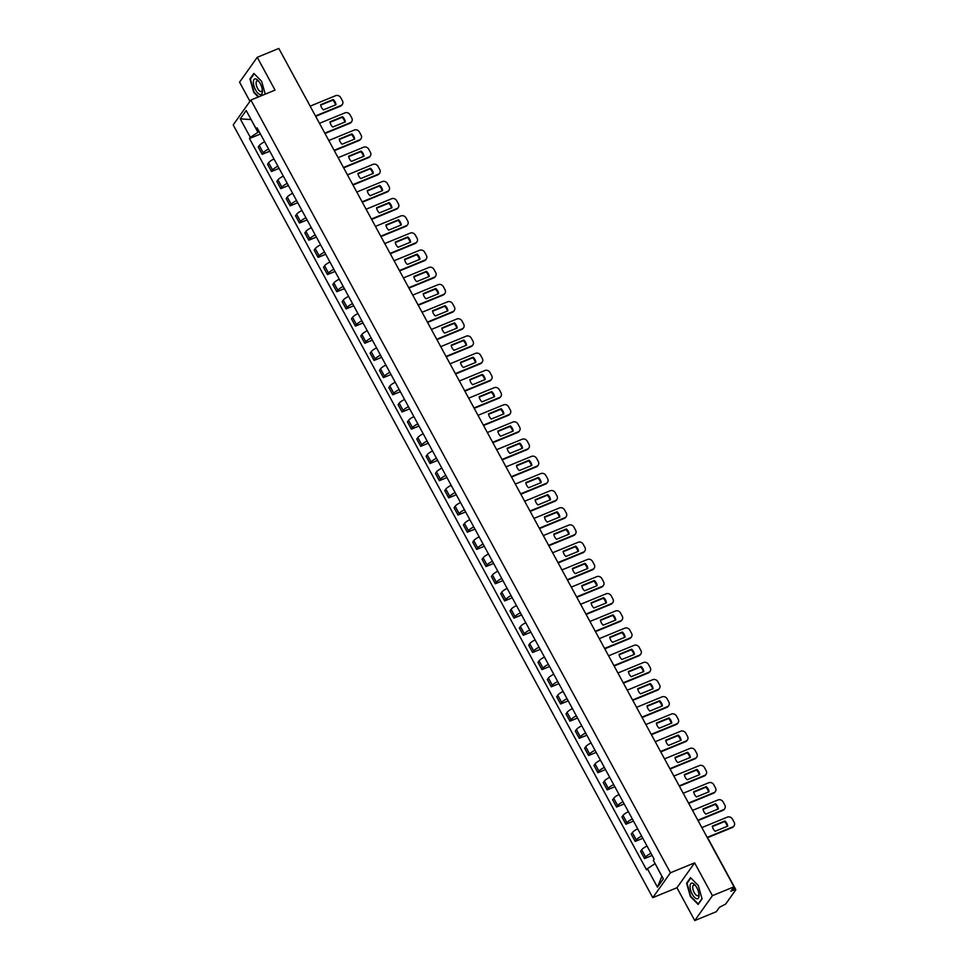 <?xml version="1.0" encoding="UTF-8"?>
<svg xmlns="http://www.w3.org/2000/svg" width="969" height="969" viewBox="0 0 969 969"><rect width="100%" height="100%" fill="white"/><g stroke="black" fill="none" stroke-linecap="round" stroke-linejoin="round"><path stroke-width="1.45" d="M694.761 920.55L712.433 895.671L734.005 886.817L278.818 48.45L257.245 57.304L275.051 90.117L250.874 100.037L233.202 124.916L652.767 897.657L676.943 887.737L694.761 920.55L716.333 911.696L719.458 907.299L725.696 904.029L735.701 889.942L734.248 889.845L733.206 887.943M257.245 57.304L239.561 82.183L249.954 101.333M712.433 895.671L694.616 862.858L670.439 872.778L250.874 100.037M734.005 886.817L730.88 891.214L734.248 889.845M280.271 51.139L307.355 101.018M264.646 141.765A5.923 1.369 151.5 0 0 259.292 145.544L258.214 147.058L262.163 154.325L263.241 152.811A5.923 1.369 -28.5 0 1 268.595 149.032M269.77 151.2L262.163 154.325M273.973 158.952A5.923 1.369 151.5 0 0 268.619 162.719L267.541 164.233L271.49 171.501L272.568 169.987A5.923 1.369 -28.5 0 1 277.921 166.22M279.096 168.376L271.49 171.501M283.299 176.128A5.923 1.369 151.5 0 0 277.946 179.895L276.868 181.409L280.816 188.676L281.894 187.162A5.923 1.369 -28.5 0 1 287.248 183.395M288.423 185.551L280.816 188.676M292.626 193.303A5.923 1.369 151.5 0 0 287.272 197.07L286.194 198.584L290.143 205.852L291.221 204.338A5.923 1.369 -28.5 0 1 296.575 200.571M297.749 202.739L290.143 205.852M301.953 210.479A5.923 1.369 151.5 0 0 296.599 214.246L295.521 215.76L299.469 223.027L300.547 221.513A5.923 1.369 -28.5 0 1 305.901 217.746M307.076 219.915L299.469 223.027M311.279 227.654A5.923 1.369 151.5 0 0 305.925 231.421L304.847 232.948L308.796 240.203L309.874 238.689A5.923 1.369 -28.5 0 1 315.228 234.922M316.403 237.09L308.796 240.203M320.606 244.83A5.923 1.369 151.5 0 0 315.252 248.597L314.174 250.123L318.123 257.391L319.201 255.864A5.923 1.369 -28.5 0 1 324.554 252.097M325.729 254.266L318.123 257.391M329.932 262.005A5.923 1.369 151.5 0 0 324.579 265.772L323.501 267.299L327.449 274.566L328.527 273.04A5.923 1.369 -28.5 0 1 333.881 269.273M335.056 271.441L327.449 274.566M339.259 279.181A5.923 1.369 151.5 0 0 333.905 282.96L332.827 284.474L336.776 291.742L337.854 290.228A5.923 1.369 -28.5 0 1 343.208 286.449M344.383 288.617L336.776 291.742M348.586 296.369A5.923 1.369 151.5 0 0 343.232 300.136L342.154 301.65L346.103 308.917L347.181 307.403A5.923 1.369 -28.5 0 1 352.534 303.624M353.709 305.792L346.103 308.917M357.912 313.544A5.923 1.369 151.5 0 0 352.559 317.311L351.481 318.825L355.429 326.093L356.507 324.579A5.923 1.369 -28.5 0 1 361.861 320.812M363.036 322.968L355.429 326.093M367.239 330.72A5.923 1.369 151.5 0 0 361.885 334.487L360.807 336.001L364.756 343.268L365.834 341.754A5.923 1.369 -28.5 0 1 371.188 337.987M372.362 340.155L364.756 343.268M376.566 347.895A5.923 1.369 151.5 0 0 371.212 351.662L370.134 353.176L374.082 360.444L375.16 358.93A5.923 1.369 -28.5 0 1 380.514 355.163M381.689 357.331L374.082 360.444M385.892 365.071A5.923 1.369 151.5 0 0 380.538 368.838L379.46 370.352L383.409 377.619L384.487 376.105A5.923 1.369 -28.5 0 1 389.841 372.338M391.016 374.506L383.409 377.619M395.219 382.246A5.923 1.369 151.5 0 0 389.865 386.013L388.787 387.539L392.736 394.807L393.814 393.281A5.923 1.369 -28.5 0 1 399.167 389.514M400.342 391.682L392.736 394.807M404.545 399.422A5.923 1.369 151.5 0 0 399.192 403.189L398.114 404.715L402.062 411.982L403.14 410.456A5.923 1.369 -28.5 0 1 408.494 406.689M409.669 408.857L402.062 411.982M413.872 416.597A5.923 1.369 151.5 0 0 408.518 420.364L407.44 421.89L411.389 429.158L412.467 427.632A5.923 1.369 -28.5 0 1 417.821 423.865M418.996 426.033L411.389 429.158M423.199 433.773A5.923 1.369 151.5 0 0 417.845 437.552L416.767 439.066L420.716 446.334L421.794 444.819A5.923 1.369 -28.5 0 1 427.147 441.04M428.322 443.208L420.716 446.334M432.525 450.96A5.923 1.369 151.5 0 0 427.172 454.727L426.094 456.242L430.042 463.509L431.12 461.995A5.923 1.369 -28.5 0 1 436.474 458.228M437.649 460.384L430.042 463.509M441.852 468.136A5.923 1.369 151.5 0 0 436.498 471.903L435.42 473.417L439.369 480.685L440.447 479.171A5.923 1.369 -28.5 0 1 445.801 475.404M446.975 477.56L439.369 480.685M451.179 485.312A5.923 1.369 151.5 0 0 445.825 489.079L444.747 490.593L448.695 497.86L449.773 496.346A5.923 1.369 -28.5 0 1 455.127 492.579M456.302 494.747L448.695 497.86M460.505 502.487A5.923 1.369 151.5 0 0 455.151 506.254L454.073 507.768L458.022 515.036L459.1 513.522A5.923 1.369 -28.5 0 1 464.442 509.755M465.629 511.923L458.022 515.036M469.832 519.663A5.923 1.369 151.5 0 0 464.478 523.43L463.4 524.944L467.349 532.211L468.427 530.697A5.923 1.369 -28.5 0 1 473.768 526.93M474.955 529.098L467.349 532.211M479.158 536.838A5.923 1.369 151.5 0 0 473.805 540.605L472.727 542.131L476.675 549.399L477.753 547.873A5.923 1.369 -28.5 0 1 483.095 544.106M484.282 546.274L476.675 549.399M488.485 554.014A5.923 1.369 151.5 0 0 483.131 557.781L482.053 559.307L486.002 566.574L487.08 565.048A5.923 1.369 -28.5 0 1 492.422 561.281M493.596 563.449L486.002 566.574M497.812 571.189A5.923 1.369 151.5 0 0 492.458 574.968L491.38 576.482L495.329 583.75L496.407 582.224A5.923 1.369 -28.5 0 1 501.748 578.457M502.923 580.625L495.329 583.75M507.138 588.365A5.923 1.369 151.5 0 0 501.785 592.144L500.707 593.658L504.643 600.925L505.733 599.411A5.923 1.369 -28.5 0 1 511.075 595.632M512.25 597.8L504.643 600.925M516.465 605.552A5.923 1.369 151.5 0 0 511.111 609.319L510.033 610.833L513.97 618.101L515.048 616.587A5.923 1.369 -28.5 0 1 520.401 612.82M521.576 614.976L513.97 618.101M525.792 622.728A5.923 1.369 151.5 0 0 520.438 626.495L519.36 628.009L523.296 635.276L524.374 633.762A5.923 1.369 -28.5 0 1 529.728 629.995M530.903 632.151L523.296 635.276M535.118 639.903A5.923 1.369 151.5 0 0 529.764 643.67L528.686 645.184L532.623 652.452L533.701 650.938A5.923 1.369 -28.5 0 1 539.055 647.171M540.23 649.339L532.623 652.452M544.433 657.079A5.923 1.369 151.5 0 0 539.091 660.846L538.013 662.36L541.95 669.627L543.028 668.113A5.923 1.369 -28.5 0 1 548.381 664.346M549.556 666.515L541.95 669.627M553.759 674.254A5.923 1.369 151.5 0 0 548.418 678.021L547.34 679.535L551.276 686.803L552.354 685.289A5.923 1.369 -28.5 0 1 557.708 681.522M558.883 683.69L551.276 686.803M563.086 691.43A5.923 1.369 151.5 0 0 557.744 695.197L556.666 696.723L560.603 703.991L561.681 702.464A5.923 1.369 -28.5 0 1 567.035 698.697M568.209 700.866L560.603 703.991M572.413 708.605A5.923 1.369 151.5 0 0 567.071 712.372L565.993 713.899L569.929 721.166L571.007 719.64A5.923 1.369 -28.5 0 1 576.361 715.873M577.536 718.041L569.929 721.166M581.739 725.781A5.923 1.369 151.5 0 0 576.398 729.56L575.32 731.074L579.256 738.342L580.334 736.828A5.923 1.369 -28.5 0 1 585.688 733.048M586.863 735.217L579.256 738.342M591.066 742.957A5.923 1.369 151.5 0 0 585.724 746.736L584.634 748.25L588.583 755.517L589.661 754.003A5.923 1.369 -28.5 0 1 595.014 750.224M596.189 752.392L588.583 755.517M600.392 760.144A5.923 1.369 151.5 0 0 595.039 763.911L593.961 765.425L597.909 772.693L598.987 771.179A5.923 1.369 -28.5 0 1 604.341 767.412M605.516 769.568L597.909 772.693M609.719 777.32A5.923 1.369 151.5 0 0 604.365 781.087L603.287 782.601L607.236 789.868L608.314 788.354A5.923 1.369 -28.5 0 1 613.668 784.587M614.843 786.743L607.236 789.868M619.046 794.495A5.923 1.369 151.5 0 0 613.692 798.262L612.614 799.776L616.563 807.044L617.641 805.53A5.923 1.369 -28.5 0 1 622.994 801.763M624.169 803.931L616.563 807.044M628.372 811.671A5.923 1.369 151.5 0 0 623.019 815.438L621.941 816.952L625.889 824.219L626.967 822.705A5.923 1.369 -28.5 0 1 632.321 818.938M633.496 821.106L625.889 824.219M637.699 828.846A5.923 1.369 151.5 0 0 632.345 832.613L631.267 834.139L635.216 841.395L636.294 839.881A5.923 1.369 -28.5 0 1 641.648 836.114M642.822 838.282L635.216 841.395M647.026 846.022A5.923 1.369 151.5 0 0 641.672 849.789L640.594 851.315L644.542 858.582L645.62 857.056A5.923 1.369 -28.5 0 1 650.974 853.289M652.149 855.457L644.542 858.582M251.177 119.647L257.924 132.365L259.244 131.82M257.924 132.365L250.305 137.356L240.264 118.86L246.199 110.502L256.252 128.998L257.778 129.107M655.129 863.658L661.888 876.364L657.442 887.192L663.377 878.835L653.336 860.339L654.16 859.164L257.076 127.823L256.252 128.998M657.442 887.192L647.389 868.696L655.02 863.706M250.305 137.356L249.481 138.531L646.565 869.871L647.389 868.696M652.767 897.657L670.439 872.778M265.252 94.138L261.606 81.263L253.866 73.414L249.929 78.961L253.733 92.358L258.299 96.997M676.943 887.737L694.616 862.858M702.065 898.893L698.274 885.496L690.534 877.648L686.597 883.195L690.388 896.591L698.128 904.44L702.065 898.893M251.141 119.587L240.264 118.86M260.443 134.025L249.481 138.531M250.729 78.634L249.929 78.961M687.396 882.856L686.597 883.195M320.691 105.112L332.73 100.182A8.043 7.086 -144.6 0 1 335.468 104.918M342.105 104.725A3.864 3.404 -144.6 0 1 340.543 106.13L315.676 116.328M333.191 99.528L320.63 104.688A8.043 7.086 -144.6 0 0 323.44 109.86L336.001 104.7A8.043 7.086 -144.6 0 0 333.191 99.528L332.73 100.182M315.47 115.953L341.003 105.476A3.864 3.404 35.4 0 0 342.457 100.837L340.725 97.651A3.864 3.404 35.4 0 0 335.674 95.677L310.153 106.154M330.017 122.288L342.057 117.358A8.043 7.086 -144.6 0 1 344.794 122.094M351.432 121.9A3.864 3.404 -144.6 0 1 349.87 123.305L325.003 133.504M342.517 116.704L329.957 121.864A8.043 7.086 -144.6 0 0 332.767 127.036L345.315 121.888A8.043 7.086 -144.6 0 0 342.517 116.704L342.057 117.358M324.797 133.128L350.33 122.651A3.864 3.404 35.4 0 0 351.783 118.012L350.051 114.826A3.864 3.404 35.4 0 0 345 112.852L319.479 123.329M339.344 139.463L351.384 134.534A8.043 7.086 -144.6 0 1 354.121 139.27M360.759 139.076A3.864 3.404 -144.6 0 1 359.196 140.481L334.329 150.679M351.832 133.879L339.283 139.039A8.043 7.086 -144.6 0 0 342.093 144.211L354.642 139.064A8.043 7.086 -144.6 0 0 351.832 133.879L351.384 134.534M334.123 150.304L359.656 139.839A3.864 3.404 35.4 0 0 361.11 135.2L359.378 132.002A3.864 3.404 35.4 0 0 354.327 130.028L328.806 140.505M348.67 156.651L360.71 151.709A8.043 7.086 -144.6 0 1 363.448 156.457M370.085 156.251A3.864 3.404 -144.6 0 1 368.523 157.656L343.656 167.855M361.158 151.055L348.61 156.215A8.043 7.086 -144.6 0 0 351.42 161.387L363.969 156.239A8.043 7.086 -144.6 0 0 361.158 151.055L360.71 151.709M343.45 167.492L368.983 157.014A3.864 3.404 35.4 0 0 370.437 152.375L368.704 149.178A3.864 3.404 35.4 0 0 363.654 147.215L338.12 157.681M253.369 82.135A8.37 3.464 -112.3 0 0 257.839 93.097A8.37 3.464 -112.3 0 0 262.405 91.304A8.37 3.464 -112.3 0 0 262.369 90.444A8.37 3.464 -112.3 0 0 258.457 80.924A8.37 3.464 -112.3 0 0 253.369 82.135M259.062 81.687A5.729 2.374 -112.3 0 0 256.991 80.899A5.729 2.374 -112.3 0 0 256.082 83.055A5.729 2.374 -112.3 0 0 257.96 89.039A5.729 2.374 -112.3 0 0 261.339 91.498A5.729 2.374 -112.3 0 0 262.26 89.487M258.723 96.815L254.072 92.091L250.39 79.119L254.193 73.753M690.037 886.369A8.37 3.464 -112.3 0 0 694.494 897.33A8.37 3.464 -112.3 0 0 699.061 895.538A8.37 3.464 -112.3 0 0 699.024 894.678A8.37 3.464 -112.3 0 0 695.124 885.157A8.37 3.464 -112.3 0 0 690.037 886.369M695.718 885.92A5.729 2.374 -112.3 0 0 693.659 885.121A5.729 2.374 -112.3 0 0 692.738 887.289A5.729 2.374 -112.3 0 0 694.628 893.273A5.729 2.374 -112.3 0 0 698.007 895.731A5.729 2.374 -112.3 0 0 698.915 893.709M701.992 898.638L698.225 903.932L690.727 896.325L687.045 883.34L690.861 877.975M357.997 173.826L370.025 168.885A8.043 7.086 -144.6 0 1 372.774 173.633M379.412 173.427A3.864 3.404 -144.6 0 1 377.849 174.832L352.982 185.043M370.485 168.243L357.936 173.39A8.043 7.086 -144.6 0 0 360.747 178.562L373.295 173.415A8.043 7.086 -144.6 0 0 370.485 168.243L370.025 168.885M352.777 184.667L378.31 174.19A3.864 3.404 35.4 0 0 379.763 169.551L378.031 166.353A3.864 3.404 35.4 0 0 372.98 164.391L347.447 174.868M367.324 191.002L379.351 186.06A8.043 7.086 -144.6 0 1 382.101 190.808M388.739 190.602A3.864 3.404 -144.6 0 1 387.176 192.007L362.309 202.218M379.812 185.418L367.263 190.566A8.043 7.086 -144.6 0 0 370.073 195.738L382.622 190.59A8.043 7.086 -144.6 0 0 379.812 185.418L379.351 186.06M362.103 201.843L387.636 191.365A3.864 3.404 35.4 0 0 389.09 186.726L387.358 183.529A3.864 3.404 35.4 0 0 382.307 181.566L356.774 192.044M376.65 208.178L388.678 203.236A8.043 7.086 -144.6 0 1 391.428 207.984M398.065 207.778A3.864 3.404 -144.6 0 1 396.503 209.183L371.624 219.394M389.138 202.594L376.59 207.741A8.043 7.086 -144.6 0 0 379.4 212.914L391.948 207.766A8.043 7.086 -144.6 0 0 389.138 202.594L388.678 203.236M371.43 219.018L396.963 208.541A3.864 3.404 35.4 0 0 398.416 203.902L396.684 200.704A3.864 3.404 35.4 0 0 391.633 198.742L366.1 209.219M385.977 225.353L398.005 220.411A8.043 7.086 -144.6 0 1 400.754 225.159M407.392 224.965A3.864 3.404 -144.6 0 1 405.829 226.358L380.95 236.569M398.465 219.769L385.916 224.917A8.043 7.086 -144.6 0 0 388.726 230.101L401.275 224.941A8.043 7.086 -144.6 0 0 398.465 219.769L398.005 220.411M380.756 236.194L406.29 225.716A3.864 3.404 35.4 0 0 407.743 221.077L406.011 217.892A3.864 3.404 35.4 0 0 400.96 215.917L375.427 226.395M395.304 242.529L407.331 237.587A8.043 7.086 -144.6 0 1 410.081 242.335M416.718 242.141A3.864 3.404 -144.6 0 1 415.156 243.546L390.277 253.745M407.792 236.945L395.243 242.093A8.043 7.086 -144.6 0 0 398.041 247.277L410.602 242.117A8.043 7.086 -144.6 0 0 407.792 236.945L407.331 237.587M390.083 253.369L415.616 242.892A3.864 3.404 35.4 0 0 417.07 238.253L415.338 235.067A3.864 3.404 35.4 0 0 410.287 233.093L384.754 243.57M404.63 259.704L416.658 254.774A8.043 7.086 -144.6 0 1 419.407 259.51M426.045 259.317A3.864 3.404 -144.6 0 1 424.483 260.722L399.603 270.92M417.118 254.12L404.558 259.28A8.043 7.086 -144.6 0 0 407.368 264.452L419.928 259.292A8.043 7.086 -144.6 0 0 417.118 254.12L416.658 254.774M399.41 270.545L424.943 260.067A3.864 3.404 35.4 0 0 426.396 255.428L424.664 252.243A3.864 3.404 35.4 0 0 419.613 250.268L394.08 260.746M413.957 276.88L425.985 271.95A8.043 7.086 -144.6 0 1 428.734 276.686M435.372 276.492A3.864 3.404 -144.6 0 1 433.809 277.897L408.93 288.096M426.445 271.296L413.884 276.456A8.043 7.086 -144.6 0 0 416.694 281.628L429.255 276.48A8.043 7.086 -144.6 0 0 426.445 271.296L425.985 271.95M408.736 287.72L434.257 277.243A3.864 3.404 35.4 0 0 435.723 272.616L433.991 269.418A3.864 3.404 35.4 0 0 428.94 267.444L403.407 277.921M423.283 294.055L435.311 289.125A8.043 7.086 -144.6 0 1 438.061 293.861M444.698 293.668A3.864 3.404 -144.6 0 1 443.136 295.073L418.257 305.271M435.771 288.471L423.211 293.631A8.043 7.086 -144.6 0 0 426.021 298.803L438.582 293.655A8.043 7.086 -144.6 0 0 435.771 288.471L435.311 289.125M418.063 304.896L443.584 294.431A3.864 3.404 35.4 0 0 445.05 289.792L443.317 286.594A3.864 3.404 35.4 0 0 438.267 284.62L412.733 295.097M432.61 311.243L444.638 306.301A8.043 7.086 -144.6 0 1 447.387 311.049M454.025 310.843A3.864 3.404 -144.6 0 1 452.45 312.248L427.583 322.447M445.098 305.659L432.537 310.807A8.043 7.086 -144.6 0 0 435.347 315.979L447.908 310.831A8.043 7.086 -144.6 0 0 445.098 305.659L444.638 306.301M427.39 322.083L452.911 311.606A3.864 3.404 35.4 0 0 454.376 306.967L452.644 303.769A3.864 3.404 35.4 0 0 447.593 301.807L422.06 312.272M441.937 328.418L453.964 323.476A8.043 7.086 -144.6 0 1 456.714 328.225M463.352 328.019A3.864 3.404 -144.6 0 1 461.777 329.424L436.91 339.634M454.425 322.834L441.864 327.982A8.043 7.086 -144.6 0 0 444.674 333.154L457.235 328.007A8.043 7.086 -144.6 0 0 454.425 322.834L453.964 323.476M436.716 339.259L462.237 328.782A3.864 3.404 35.4 0 0 463.703 324.143L461.971 320.945A3.864 3.404 35.4 0 0 456.92 318.983L431.387 329.46M451.263 345.594L463.291 340.652A8.043 7.086 -144.6 0 1 466.041 345.4M472.678 345.194A3.864 3.404 -144.6 0 1 471.104 346.599L446.237 356.81M463.751 340.01L451.191 345.158A8.043 7.086 -144.6 0 0 454.001 350.33L466.561 345.182A8.043 7.086 -144.6 0 0 463.751 340.01L463.291 340.652M446.031 356.435L471.564 345.957A3.864 3.404 35.4 0 0 473.029 341.318L471.297 338.12A3.864 3.404 35.4 0 0 466.246 336.158L440.713 346.636M460.59 362.769L472.618 357.827A8.043 7.086 -144.6 0 1 475.367 362.576M482.005 362.37A3.864 3.404 -144.6 0 1 480.43 363.775L455.563 373.986M473.078 357.186L460.517 362.333A8.043 7.086 -144.6 0 0 463.327 367.517L475.888 362.358A8.043 7.086 -144.6 0 0 473.078 357.186L472.618 357.827M455.357 373.61L480.89 363.133A3.864 3.404 35.4 0 0 482.356 358.494L480.624 355.296A3.864 3.404 35.4 0 0 475.573 353.334L450.04 363.811M469.917 379.945L481.944 375.003A8.043 7.086 -144.6 0 1 484.694 379.751M491.319 379.557A3.864 3.404 -144.6 0 1 489.757 380.962L464.89 391.161M482.405 374.361L469.844 379.509A8.043 7.086 -144.6 0 0 472.654 384.693L485.215 379.533A8.043 7.086 -144.6 0 0 482.405 374.361L481.944 375.003M464.684 390.786L490.217 380.308A3.864 3.404 35.4 0 0 491.683 375.669L489.951 372.484A3.864 3.404 35.4 0 0 484.9 370.509L459.367 380.987M479.243 397.12L491.271 392.191A8.043 7.086 -144.6 0 1 494.02 396.927M500.646 396.733A3.864 3.404 -144.6 0 1 499.083 398.138L474.216 408.337M491.731 391.537L479.171 396.696A8.043 7.086 -144.6 0 0 481.981 401.869L494.541 396.709A8.043 7.086 -144.6 0 0 491.731 391.537L491.271 392.191M474.011 407.961L499.544 397.484A3.864 3.404 35.4 0 0 501.009 392.845L499.277 389.659A3.864 3.404 35.4 0 0 494.226 387.685L468.693 398.162M488.57 414.296L500.598 409.366A8.043 7.086 -144.6 0 1 503.347 414.102M509.973 413.908A3.864 3.404 -144.6 0 1 508.41 415.313L483.543 425.512M501.058 408.712L488.497 413.872A8.043 7.086 -144.6 0 0 491.307 419.044L503.868 413.884A8.043 7.086 -144.6 0 0 501.058 408.712L500.598 409.366M483.337 425.137L508.87 414.659A3.864 3.404 35.4 0 0 510.336 410.02L508.604 406.835A3.864 3.404 35.4 0 0 503.553 404.86L478.02 415.338M497.896 431.471L509.924 426.542A8.043 7.086 -144.6 0 1 512.674 431.278M519.299 431.084A3.864 3.404 -144.6 0 1 517.737 432.489L492.87 442.688M510.384 425.888L497.824 431.048A8.043 7.086 -144.6 0 0 500.634 436.22L513.195 431.072A8.043 7.086 -144.6 0 0 510.384 425.888L509.924 426.542M492.664 442.312L518.197 431.835A3.864 3.404 35.4 0 0 519.663 427.208L517.931 424.01A3.864 3.404 35.4 0 0 512.88 422.036L487.346 432.513M507.223 448.647L519.251 443.717A8.043 7.086 -144.6 0 1 522 448.453M528.626 448.259A3.864 3.404 -144.6 0 1 527.063 449.664L502.196 459.863M519.711 443.063L507.15 448.223A8.043 7.086 -144.6 0 0 509.96 453.395L522.521 448.247A8.043 7.086 -144.6 0 0 519.711 443.063L519.251 443.717M501.99 459.488L527.524 449.022A3.864 3.404 35.4 0 0 528.989 444.383L527.257 441.186A3.864 3.404 35.4 0 0 522.206 439.223L496.673 449.689M516.55 465.835L528.577 460.893A8.043 7.086 -144.6 0 1 531.327 465.641M537.952 465.435A3.864 3.404 -144.6 0 1 536.39 466.84L511.523 477.051M529.038 460.251L516.477 465.399A8.043 7.086 -144.6 0 0 519.287 470.571L531.848 465.423A8.043 7.086 -144.6 0 0 529.038 460.251L528.577 460.893M511.317 476.675L536.85 466.198A3.864 3.404 35.4 0 0 538.316 461.559L536.584 458.361A3.864 3.404 35.4 0 0 531.533 456.399L506 466.876M525.876 483.01L537.904 478.068A8.043 7.086 -144.6 0 1 540.654 482.816M547.279 482.61A3.864 3.404 -144.6 0 1 545.717 484.015L520.85 494.226M538.364 477.426L525.804 482.574A8.043 7.086 -144.6 0 0 528.614 487.746L541.174 482.598A8.043 7.086 -144.6 0 0 538.364 477.426L537.904 478.068M520.644 493.851L546.177 483.374A3.864 3.404 35.4 0 0 547.642 478.734L545.898 475.537A3.864 3.404 35.4 0 0 540.859 473.575L515.326 484.052M535.203 500.186L547.231 495.244A8.043 7.086 -144.6 0 1 549.968 499.992M556.606 499.786A3.864 3.404 -144.6 0 1 555.043 501.191L530.176 511.402M547.691 494.602L535.13 499.75A8.043 7.086 -144.6 0 0 537.94 504.922L550.501 499.774A8.043 7.086 -144.6 0 0 547.691 494.602L547.231 495.244M529.97 511.026L555.503 500.549A3.864 3.404 35.4 0 0 556.969 495.91L555.225 492.712A3.864 3.404 35.4 0 0 550.186 490.75L524.653 501.227M544.53 517.361L556.557 512.419A8.043 7.086 -144.6 0 1 559.295 517.167M565.932 516.962A3.864 3.404 -144.6 0 1 564.37 518.367L539.503 528.577M557.018 511.777L544.457 516.925A8.043 7.086 -144.6 0 0 547.267 522.109L559.828 516.949A8.043 7.086 -144.6 0 0 557.018 511.777L556.557 512.419M539.297 528.202L564.83 517.725A3.864 3.404 35.4 0 0 566.296 513.086L564.552 509.888A3.864 3.404 35.4 0 0 559.513 507.926L533.98 518.403M553.856 534.537L565.884 529.595A8.043 7.086 -144.6 0 1 568.621 534.343M575.259 534.149A3.864 3.404 -144.6 0 1 573.696 535.554L548.829 545.753M566.344 528.953L553.784 534.101A8.043 7.086 -144.6 0 0 556.594 539.285L569.154 534.125A8.043 7.086 -144.6 0 0 566.344 528.953L565.884 529.595M548.624 545.377L574.157 534.9A3.864 3.404 35.4 0 0 575.622 530.261L573.878 527.075A3.864 3.404 35.4 0 0 568.839 525.101L543.306 535.578M563.171 551.712L575.211 546.782A8.043 7.086 -144.6 0 1 577.948 551.518M584.586 551.325A3.864 3.404 -144.6 0 1 583.023 552.73L558.156 562.928M575.671 546.128L563.11 551.288A8.043 7.086 -144.6 0 0 565.92 556.46L578.481 551.3A8.043 7.086 -144.6 0 0 575.671 546.128L575.211 546.782M557.95 562.553L583.483 552.076A3.864 3.404 35.4 0 0 584.949 547.437L583.205 544.251A3.864 3.404 35.4 0 0 578.166 542.277L552.633 552.754M572.497 568.888L584.537 563.958A8.043 7.086 -144.6 0 1 587.275 568.694M593.912 568.5A3.864 3.404 -144.6 0 1 592.35 569.905L567.483 580.104M584.997 563.304L572.437 568.464A8.043 7.086 -144.6 0 0 575.247 573.636L587.808 568.476A8.043 7.086 -144.6 0 0 584.997 563.304L584.537 563.958M567.277 579.728L592.81 569.251A3.864 3.404 35.4 0 0 594.263 564.612L592.531 561.426A3.864 3.404 35.4 0 0 587.493 559.452L561.959 569.929M581.824 586.063L593.864 581.134A8.043 7.086 -144.6 0 1 596.601 585.87M603.239 585.676A3.864 3.404 -144.6 0 1 601.676 587.081L576.809 597.279M594.324 580.479L581.763 585.639A8.043 7.086 -144.6 0 0 584.573 590.811L597.134 585.664A8.043 7.086 -144.6 0 0 594.324 580.479L593.864 581.134M576.603 596.904L602.137 586.427A3.864 3.404 35.4 0 0 603.59 581.8L601.858 578.602A3.864 3.404 35.4 0 0 596.819 576.628L571.286 587.105M591.151 603.239L603.19 598.309A8.043 7.086 -144.6 0 1 605.928 603.057M612.565 602.851A3.864 3.404 -144.6 0 1 611.003 604.256L586.136 614.455M603.651 597.655L591.09 602.815A8.043 7.086 -144.6 0 0 593.9 607.987L606.461 602.839A8.043 7.086 -144.6 0 0 603.651 597.655L603.19 598.309M585.93 614.08L611.463 603.614A3.864 3.404 35.4 0 0 612.917 598.975L611.185 595.778A3.864 3.404 35.4 0 0 606.146 593.815L580.613 604.281M600.477 620.426L612.517 615.485A8.043 7.086 -144.6 0 1 615.254 620.233M621.892 620.027A3.864 3.404 -144.6 0 1 620.33 621.432L595.463 631.643M612.977 614.843L600.417 619.99A8.043 7.086 -144.6 0 0 603.227 625.162L615.787 620.015A8.043 7.086 -144.6 0 0 612.977 614.843L612.517 615.485M595.257 631.267L620.79 620.79A3.864 3.404 35.4 0 0 622.243 616.151L620.511 612.953A3.864 3.404 35.4 0 0 615.472 610.991L589.939 621.468M609.804 637.602L621.844 632.66A8.043 7.086 -144.6 0 1 624.581 637.408M631.219 637.202A3.864 3.404 -144.6 0 1 629.656 638.607L604.789 648.818M622.304 632.018L609.743 637.166A8.043 7.086 -144.6 0 0 612.553 642.338L625.114 637.19A8.043 7.086 -144.6 0 0 622.304 632.018L621.844 632.66M604.583 648.443L630.116 637.965A3.864 3.404 35.4 0 0 631.57 633.326L629.838 630.129A3.864 3.404 35.4 0 0 624.799 628.166L599.266 638.644M619.13 654.778L631.17 649.836A8.043 7.086 -144.6 0 1 633.908 654.584M640.545 654.378A3.864 3.404 -144.6 0 1 638.983 655.783L614.116 665.994M631.631 649.194L619.07 654.341A8.043 7.086 -144.6 0 0 621.88 659.514L634.441 654.366A8.043 7.086 -144.6 0 0 631.631 649.194L631.17 649.836M613.91 665.618L639.443 655.141A3.864 3.404 35.4 0 0 640.897 650.502L639.165 647.304A3.864 3.404 35.4 0 0 634.126 645.342L608.593 655.819M628.457 671.953L640.497 667.011A8.043 7.086 -144.6 0 1 643.234 671.759M649.872 671.553A3.864 3.404 -144.6 0 1 648.309 672.958L623.442 683.169M640.957 666.369L628.396 671.517A8.043 7.086 -144.6 0 0 631.207 676.701L643.767 671.541A8.043 7.086 -144.6 0 0 640.957 666.369L640.497 667.011M623.237 682.794L648.77 672.316A3.864 3.404 35.4 0 0 650.223 667.677L648.491 664.492A3.864 3.404 35.4 0 0 643.452 662.517L617.919 672.995M637.784 689.129L649.824 684.187A8.043 7.086 -144.6 0 1 652.561 688.935M659.199 688.741A3.864 3.404 -144.6 0 1 657.636 690.146L632.769 700.345M650.284 683.545L637.723 688.693A8.043 7.086 -144.6 0 0 640.533 693.877L653.094 688.717A8.043 7.086 -144.6 0 0 650.284 683.545L649.824 684.187M632.563 699.969L658.096 689.492A3.864 3.404 35.4 0 0 659.55 684.853L657.818 681.667A3.864 3.404 35.4 0 0 652.779 679.693L627.246 690.17M647.11 706.304L659.15 701.374A8.043 7.086 -144.6 0 1 661.888 706.11M668.525 705.916A3.864 3.404 -144.6 0 1 666.963 707.322L642.096 717.52M659.61 700.72L647.05 705.88A8.043 7.086 -144.6 0 0 649.86 711.052L662.421 705.892A8.043 7.086 -144.6 0 0 659.61 700.72L659.15 701.374M641.89 717.145L667.423 706.667A3.864 3.404 35.4 0 0 668.876 702.028L667.144 698.843A3.864 3.404 35.4 0 0 662.106 696.868L636.572 707.346M656.437 723.48L668.477 718.55A8.043 7.086 -144.6 0 1 671.214 723.286M677.852 723.092A3.864 3.404 -144.6 0 1 676.289 724.497L651.422 734.696M668.937 717.896L656.376 723.056A8.043 7.086 -144.6 0 0 659.186 728.228L671.747 723.08A8.043 7.086 -144.6 0 0 668.937 717.896L668.477 718.55M651.216 734.32L676.75 723.843A3.864 3.404 35.4 0 0 678.203 719.204L676.471 716.018A3.864 3.404 35.4 0 0 671.432 714.044L645.899 724.521M665.764 740.655L677.803 735.725A8.043 7.086 -144.6 0 1 680.541 740.461M687.178 740.268A3.864 3.404 -144.6 0 1 685.616 741.673L660.749 751.871M678.264 735.071L665.703 740.231A8.043 7.086 -144.6 0 0 668.513 745.403L681.074 740.255A8.043 7.086 -144.6 0 0 678.264 735.071L677.803 735.725M660.543 751.496L686.076 741.031A3.864 3.404 35.4 0 0 687.53 736.392L685.798 733.194A3.864 3.404 35.4 0 0 680.747 731.22L655.226 741.697M675.09 757.843L687.13 752.901A8.043 7.086 -144.6 0 1 689.867 757.649M696.505 757.443A3.864 3.404 -144.6 0 1 694.943 758.848L670.076 769.047M687.59 752.247L675.03 757.407A8.043 7.086 -144.6 0 0 677.84 762.579L690.388 757.431A8.043 7.086 -144.6 0 0 687.59 752.247L687.13 752.901M669.87 768.683L695.403 758.206A3.864 3.404 35.4 0 0 696.856 753.567L695.124 750.369A3.864 3.404 35.4 0 0 690.073 748.407L664.552 758.872M684.417 775.018L696.457 770.076A8.043 7.086 -144.6 0 1 699.194 774.825M705.832 774.619A3.864 3.404 -144.6 0 1 704.269 776.024L679.402 786.234M696.905 769.434L684.356 774.582A8.043 7.086 -144.6 0 0 687.166 779.754L699.715 774.606A8.043 7.086 -144.6 0 0 696.905 769.434L696.457 770.076M679.196 785.859L704.729 775.382A3.864 3.404 35.4 0 0 706.183 770.743L704.451 767.545A3.864 3.404 35.4 0 0 699.4 765.583L673.879 776.06M693.743 792.194L705.783 787.252A8.043 7.086 -144.6 0 1 708.521 792M715.158 791.794A3.864 3.404 -144.6 0 1 713.596 793.199L688.729 803.41M706.231 786.61L693.683 791.758A8.043 7.086 -144.6 0 0 696.493 796.93L709.042 791.782A8.043 7.086 -144.6 0 0 706.231 786.61L705.783 787.252M688.523 803.035L714.056 792.557A3.864 3.404 35.4 0 0 715.51 787.918L713.778 784.72A3.864 3.404 35.4 0 0 708.727 782.758L683.206 793.236M703.07 809.369L715.098 804.427A8.043 7.086 -144.6 0 1 717.847 809.176M724.485 808.97A3.864 3.404 -144.6 0 1 722.922 810.375L698.055 820.586M715.558 803.785L703.009 808.933A8.043 7.086 -144.6 0 0 705.82 814.105L718.368 808.958A8.043 7.086 -144.6 0 0 715.558 803.785L715.098 804.427M697.85 820.21L723.383 809.733A3.864 3.404 35.4 0 0 724.836 805.094L723.104 801.896A3.864 3.404 35.4 0 0 718.053 799.934L692.52 810.411M712.397 826.545L724.424 821.603A8.043 7.086 -144.6 0 1 727.174 826.351M733.812 826.157A3.864 3.404 -144.6 0 1 732.249 827.55L707.382 837.761M724.885 820.961L712.336 826.109A8.043 7.086 -144.6 0 0 715.146 831.293L727.695 826.133A8.043 7.086 -144.6 0 0 724.885 820.961L724.424 821.603M707.176 837.386L732.709 826.908A3.864 3.404 35.4 0 0 734.163 822.269L732.431 819.084A3.864 3.404 35.4 0 0 727.38 817.109L701.847 827.587M636.294 839.881L632.345 832.613M626.967 822.705L623.019 815.438M617.641 805.53L613.692 798.262M608.314 788.354L604.365 781.087M598.987 771.179L595.039 763.911M589.661 754.003L585.724 746.736M580.334 736.828L576.398 729.56M571.007 719.64L567.071 712.372M561.681 702.464L557.744 695.197M552.354 685.289L548.418 678.021M543.028 668.113L539.091 660.846M533.701 650.938L529.764 643.67M524.374 633.762L520.438 626.495M515.048 616.587L511.111 609.319M505.733 599.411L501.785 592.144M496.407 582.224L492.458 574.968M487.08 565.048L483.131 557.781M477.753 547.873L473.805 540.605M468.427 530.697L464.478 523.43M459.1 513.522L455.151 506.254M449.773 496.346L445.825 489.079M440.447 479.171L436.498 471.903M431.12 461.995L427.172 454.727M421.794 444.819L417.845 437.552M412.467 427.632L408.518 420.364M403.14 410.456L399.192 403.189M393.814 393.281L389.865 386.013M384.487 376.105L380.538 368.838M375.16 358.93L371.212 351.662M365.834 341.754L361.885 334.487M356.507 324.579L352.559 317.311M347.181 307.403L343.232 300.136M337.854 290.228L333.905 282.96M328.527 273.04L324.579 265.772M319.201 255.864L315.252 248.597M309.874 238.689L305.925 231.421M300.547 221.513L296.599 214.246M291.221 204.338L287.272 197.07M281.894 187.162L277.946 179.895M272.568 169.987L268.619 162.719M263.241 152.811L259.292 145.544M645.62 857.056L641.672 849.789M307.597 101.454L307.682 101.115A2.58 2.58 0 0 1 307.997 102.193M341.003 105.476L340.543 106.13M350.33 122.651L349.87 123.305M359.656 139.839L359.196 140.481M368.983 157.014L368.523 157.656M378.31 174.19L377.849 174.832M387.636 191.365L387.176 192.007M396.963 208.541L396.503 209.183M406.29 225.716L405.829 226.358M415.616 242.892L415.156 243.546M424.943 260.067L424.483 260.722M434.257 277.243L433.809 277.897M443.584 294.431L443.136 295.073M452.911 311.606L452.45 312.248M462.237 328.782L461.777 329.424M471.564 345.957L471.104 346.599M480.89 363.133L480.43 363.775M490.217 380.308L489.757 380.962M499.544 397.484L499.083 398.138M508.87 414.659L508.41 415.313M518.197 431.835L517.737 432.489M527.524 449.022L527.063 449.664M536.85 466.198L536.39 466.84M546.177 483.374L545.717 484.015M555.503 500.549L555.043 501.191M564.83 517.725L564.37 518.367M574.157 534.9L573.696 535.554M583.483 552.076L583.023 552.73M592.81 569.251L592.35 569.905M602.137 586.427L601.676 587.081M611.463 603.614L611.003 604.256M620.79 620.79L620.33 621.432M630.116 637.965L629.656 638.607M639.443 655.141L638.983 655.783M648.77 672.316L648.309 672.958M658.096 689.492L657.636 690.146M667.423 706.667L666.963 707.322M676.75 723.843L676.289 724.497M686.076 741.031L685.616 741.673M695.403 758.206L694.943 758.848M704.729 775.382L704.269 776.024M714.056 792.557L713.596 793.199M723.383 809.733L722.922 810.375M732.709 826.908L732.249 827.55M735.798 889.603L708.714 839.723A2.58 2.58 0 0 0 707.988 838.888M342.36 104.41L341.9 105.064M351.686 121.585L351.226 122.239M361.013 138.761L360.553 139.415M370.34 155.948L369.879 156.59M379.666 173.124L379.206 173.766M388.993 190.299L388.533 190.941M398.307 207.475L397.859 208.117M407.634 224.651L407.186 225.292M416.961 241.826L416.5 242.48M426.287 259.002L425.827 259.656M435.614 276.177L435.154 276.831M444.941 293.365L444.48 294.007M454.267 310.54L453.807 311.182M463.594 327.716L463.134 328.358M472.92 344.891L472.46 345.533M482.247 362.067L481.787 362.709M491.574 379.242L491.113 379.896M500.9 396.418L500.44 397.072M510.227 413.593L509.767 414.248M519.554 430.769L519.093 431.423M528.88 447.957L528.42 448.599M538.207 465.132L537.747 465.774M547.533 482.308L547.073 482.95M556.86 499.483L556.4 500.125M566.187 516.659L565.726 517.301M575.513 533.834L575.053 534.488M584.84 551.01L584.38 551.664M594.167 568.185L593.706 568.839M603.493 585.361L603.033 586.015M612.82 602.548L612.36 603.19M622.146 619.724L621.686 620.366M631.473 636.899L631.013 637.541M640.8 654.075L640.339 654.717M650.126 671.251L649.666 671.892M659.453 688.426L658.993 689.08M668.78 705.602L668.319 706.256M678.106 722.777L677.646 723.431M687.433 739.953L686.973 740.607M696.759 757.14L696.299 757.782M706.086 774.316L705.626 774.958M715.413 791.491L714.952 792.133M724.739 808.667L724.279 809.309M734.066 825.842L733.606 826.484"/></g></svg>
